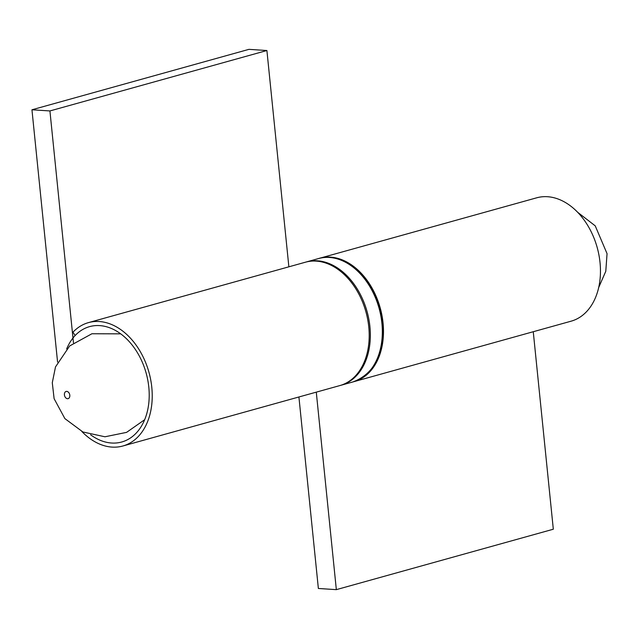 <?xml version="1.0" encoding="UTF-8"?>
<svg xmlns="http://www.w3.org/2000/svg" width="639" height="639" viewBox="0 0 639 639"><rect width="100%" height="100%" fill="white"/><g stroke="black" fill="none" stroke-linecap="round" stroke-linejoin="round"><path stroke-width="0.96" d="M288.868 266.814L266.902 50.521L248.93 49.355L31.95 109.78L49.922 110.938L266.902 50.521M73.469 342.8L49.922 110.938M57.574 362.057L31.95 109.78M81.832 431.485A64.044 44.93 -105.6 0 0 122.84 446.006L339.82 385.589A64.044 44.93 -105.6 0 0 365.915 311.84A64.044 44.93 -105.6 0 0 305.458 262.198L88.478 322.615A64.044 44.93 -105.6 0 0 72.99 332.176L75.106 335.563A59.882 42.006 74.4 0 1 89.596 326.625A59.882 42.006 74.4 0 1 146.131 373.04A59.882 42.006 74.4 0 1 121.722 442.004A59.882 42.006 74.4 0 1 90.594 434.784M122.84 446.006A64.044 44.93 -105.6 0 0 148.943 372.257A64.044 44.93 -105.6 0 0 88.478 322.615M66.68 348.894A59.882 42.006 74.4 0 1 72.99 338.015A59.882 42.006 74.4 0 1 75.106 335.563M64.419 394.87A3.746 2.628 -105.6 0 0 68.788 398.313A3.746 2.628 -105.6 0 0 68.141 391.955A3.746 2.628 -105.6 0 0 64.419 394.87M316.281 392.146L336.338 589.645L318.366 588.479L298.916 396.979M533.261 331.721L553.318 529.22L336.338 589.645M319.165 258.388A64.044 44.93 74.4 0 1 319.732 258.22A64.044 44.93 74.4 0 1 380.197 307.87A64.044 44.93 74.4 0 1 354.094 381.611A64.044 44.93 74.4 0 1 353.527 381.763M319.732 258.22L536.712 197.802A64.044 44.93 74.4 0 1 597.169 247.445A64.044 44.93 74.4 0 1 571.074 321.193L354.094 381.611M318.589 258.539C345.723 249.585 379.374 283.892 382.354 322.975C384.119 354.182 374.31 373.831 352.952 381.93A64.044 44.93 -105.6 0 0 381.898 323.222A64.044 44.93 -105.6 0 0 318.589 258.539L306.6 261.878A64.044 44.93 74.4 0 1 369.909 326.561A64.044 44.93 74.4 0 1 340.962 385.269L340.379 385.429M144.638 419.735L126.578 432.371L104.956 436.78L82.934 431.996L64.898 418.625L54.115 398.696L52.286 382.729L55.505 366.898L69.683 345.939L91.928 333.75L120.723 333.846M352.952 381.93L340.962 385.269M306.025 262.046L306.6 261.878M598.671 287.566L605.788 271.279L607.05 253.651L595.229 225.855L577.72 212.332"/></g></svg>
